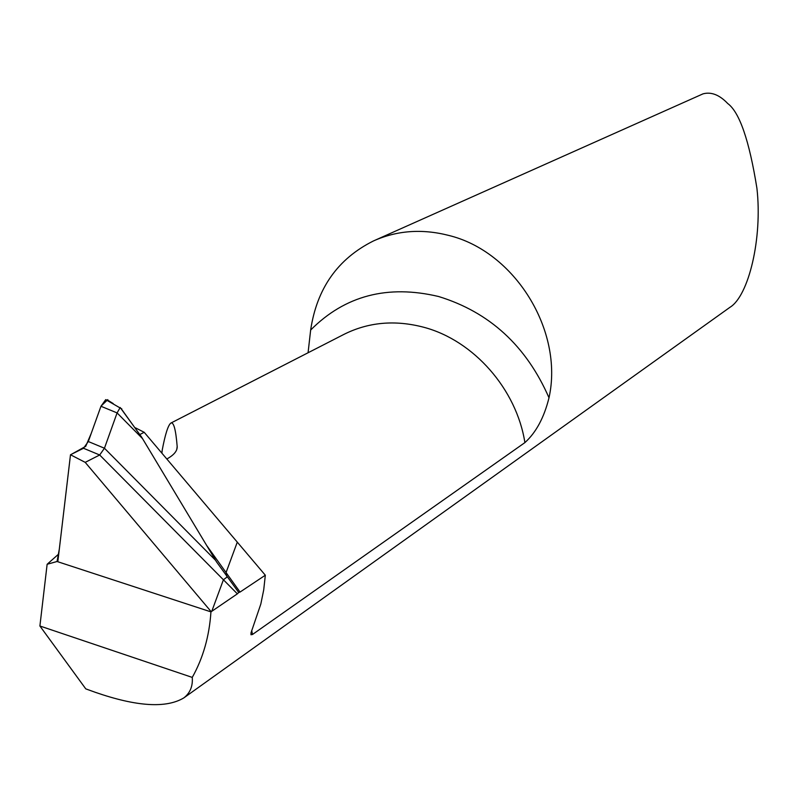 <?xml version="1.0" encoding="UTF-8"?>
<svg xmlns="http://www.w3.org/2000/svg" width="798" height="798" viewBox="0 0 798 798"><rect width="100%" height="100%" fill="white"/><g stroke="black" fill="none" stroke-linecap="round" stroke-linejoin="round"><path stroke-width="1.2" d="M206.602 545.373L240.038 592.066L238.732 592.495L216.517 561.872L141.485 436.895L120.199 407.509L117.087 412.915L104.448 448.227L99.68 454.99L223.41 579.777L211.989 610.739L210.941 611.876L57.047 561.503L47.132 564.276L39.9 626.001L192.258 677.402C192.936 686.13 190.153 692.953 183.889 697.861C166.233 708.484 136.737 706.639 95.401 692.345L85.775 688.874L39.9 626.001M108.867 400.835L105.715 399.638L100.967 406.262L88.309 441.533L83.501 448.267L70.493 454.76L57.875 561.263L57.047 561.503L210.941 611.876L211.989 610.739L223.41 579.777L226.961 577.094L223.41 579.777L237.365 593.842L210.941 611.876C209.335 636.215 203.111 658.051 192.258 677.402M210.961 611.428L85.206 462.361L70.493 454.76M135.451 427.838L144.209 432.307L139.949 434.481M240.038 592.066L265.325 575.218L237.285 542.131L226.063 572.555L237.285 542.131L144.209 432.307M88.309 441.533L104.448 448.227L215.58 560.336M57.945 560.735L57.047 561.503L59.341 548.954L70.493 454.81L85.705 446.361L91.231 433.394L101.017 406.122L107.82 399.618M83.501 448.267L99.68 454.99L85.206 462.361M226.961 577.094L226.063 572.555M100.967 406.262L117.087 412.915L142.533 438.621M121.845 408.945L105.715 399.638M251.699 630.43L252.507 634.47L524.894 442.611C536.066 432.516 544.106 417.573 549.004 397.783C563.907 330.701 514.6 251.161 448.426 235.35C421.873 228.607 396.865 230.472 373.414 240.966L703.018 93.855C711.237 91.63 719.477 94.852 727.736 103.531C739.547 112.259 749.272 140.518 756.923 188.298C762.609 238.343 748.614 296.088 729.961 307.3L729.083 307.918M373.414 240.966C337.763 258.781 316.846 288.477 310.651 330.043L308.068 352.766M166.822 458.99L167.051 458.87C174.044 454.96 177.415 450.83 177.176 446.481C175.799 429.454 173.665 421.663 170.792 423.11C168.049 425.344 165.176 434.401 162.184 450.291L161.914 453.184M58.743 553.992L47.132 564.276M238.732 592.495L237.365 593.842M252.507 634.47L250.991 634.749L251.011 632.834L260.826 604.026L263.719 589.872L265.325 575.218M549.004 397.783C526.301 345.893 489.513 312.138 438.621 296.517C387.589 284.407 344.926 295.579 310.651 330.043M524.894 442.611C516.565 389.244 473.743 340.556 423.987 327.32C394.92 319.639 367.998 322.113 343.21 334.751L171.021 422.99M176.787 449.424L177.176 446.481M108.877 400.875L113.246 403.598M122.234 410.132L141.426 436.885M183.889 697.861L729.961 307.3"/></g></svg>
